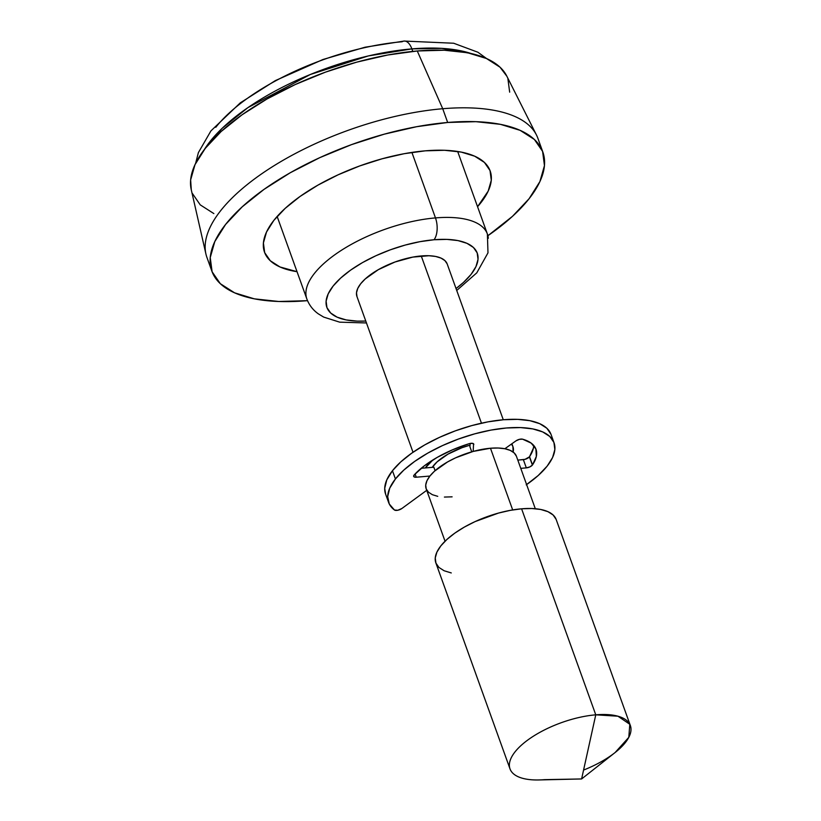 <?xml version="1.0" encoding="UTF-8"?>
<svg xmlns="http://www.w3.org/2000/svg" width="821" height="821" viewBox="0 0 821 821"><rect width="100%" height="100%" fill="white"/><g stroke="black" fill="none" stroke-linecap="round" stroke-linejoin="round"><path stroke-width="1.23" d="M487.931 235.699L512.458 216.354L529.093 198.723L539.9 181.585L544.456 165.606L542.589 151.382L534.379 139.478L520.124 130.344L500.389 124.33L475.923 121.672L447.671 122.473A175.879 71.745 -19.8 0 1 542.825 152.008L537.878 138.277A175.879 71.745 160.2 0 0 442.724 108.731A175.879 71.745 160.2 0 0 272.336 166.786A175.879 71.745 160.2 0 0 206.923 257.425L211.869 271.156A175.879 71.745 -19.8 0 1 277.282 180.517A175.879 71.745 -19.8 0 1 447.671 122.473L442.724 108.731L417.273 50.984A167.884 68.482 160.2 0 0 257.845 104.4A167.884 68.482 160.2 0 0 191.242 189.641L205.917 253.997A175.879 71.745 -19.8 0 1 275.702 164.693A175.879 71.745 -19.8 0 1 442.724 108.731A175.879 71.745 -19.8 0 1 536.462 134.993L506.762 76.045A167.884 68.482 160.2 0 0 417.273 50.984L442.724 108.731L447.671 122.473L416.719 126.691L384.249 134.172L351.511 144.629L319.769 157.663L290.244 172.759L264.064 189.353L242.236 206.81L225.601 224.441L214.794 241.579L210.238 257.558L212.105 271.782L220.315 283.686L234.57 292.82L254.305 298.834L278.771 301.492L307.023 300.691A175.879 71.745 -19.8 0 1 211.869 271.156M425.299 150.828A119.917 48.921 -19.8 0 1 490.168 170.963A119.917 48.921 -19.8 0 1 477.545 206.707L488.177 191.129L491.286 180.23L490.014 170.542L484.411 162.425L474.692 156.195L461.238 152.09L444.561 150.284L425.299 150.828A119.917 48.921 -19.8 0 0 309.127 190.4A119.917 48.921 -19.8 0 0 264.516 252.201A119.917 48.921 -19.8 0 0 297.028 271.689L279.992 266.969L270.283 260.739L264.68 252.622L263.408 242.934L266.517 232.035L273.875 220.346L285.226 208.329L300.106 196.424L317.953 185.115L338.088 174.822L359.731 165.934L382.052 158.802L404.189 153.701L425.299 150.828M277.139 216.457L306.869 299.018A95.934 39.131 -19.8 0 1 342.542 249.574A95.934 39.131 -19.8 0 1 435.479 217.914L411.896 152.408L435.479 217.914A95.934 39.131 160.2 0 0 305.946 294.729M365.776 321.052A79.945 32.614 -19.8 0 1 334.147 284.805A79.945 32.614 -19.8 0 1 434.032 239.753A15.989 7.994 -94.8 0 0 435.479 217.914A15.989 7.994 85.2 0 1 434.032 239.753L419.962 241.672L405.205 245.069L390.324 249.82L375.895 255.742L362.472 262.607L350.577 270.15L340.653 278.083L333.09 286.098L328.184 293.887L326.111 301.153L326.953 307.618L330.689 313.027L337.164 317.183L346.144 319.913L357.258 321.124L365.776 321.052M503.273 419.757L447.199 264.003A47.967 19.571 160.2 0 0 421.245 255.947L481.455 423.184L421.245 255.947A47.967 19.571 160.2 0 0 374.776 271.782A47.967 19.571 160.2 0 0 356.94 296.504L413.014 452.258M425.329 467.939A47.967 19.571 -19.8 0 1 432.944 459.924L425.329 467.939M470.033 445.156A39.972 16.307 160.2 0 0 432.246 467.354L437.131 461.843L448.04 454.105L461.966 447.712L470.033 445.156M535.302 508.733L516.43 456.291A47.967 19.571 160.2 0 0 490.476 448.235L512.684 509.933L490.476 448.235A47.967 19.571 160.2 0 0 444.007 464.07A47.967 19.571 160.2 0 0 426.171 488.793L445.044 541.224M581.607 778.955L615.134 752.508L628.804 737.34L629.81 724.296L617.946 716.21L595.769 714.824A63.956 26.087 -19.8 0 1 630.364 725.569L556.197 519.549A63.956 26.087 160.2 0 0 521.592 508.804A63.956 26.087 160.2 0 0 459.637 529.914A63.956 26.087 160.2 0 0 435.848 562.878L510.015 768.897A63.956 26.087 -19.8 0 1 533.804 735.934A63.956 26.087 -19.8 0 1 595.769 714.824L521.592 508.804L595.769 714.824A63.956 26.087 160.2 0 0 516.44 750.189A63.956 26.087 160.2 0 0 538.925 779.95L581.607 778.955L595.769 714.824L581.607 778.955L544.621 779.642A63.956 26.087 -19.8 0 1 510.015 768.897M204.306 149.586L222.132 128.333L247.921 107.623L310.348 74.485L368.27 55.951L411.865 48.891A15.989 7.994 -94.8 0 0 404.209 41.05A15.989 7.994 85.2 0 1 411.865 48.891A159.89 65.228 160.2 0 0 204.306 149.586M412.778 51.395L411.865 48.891L412.778 51.395M215.779 127.317A147.585 60.21 -19.8 0 1 402.136 41.758A15.989 7.994 85.2 0 1 404.209 41.05M191.293 189.897L190.636 179.932L194.988 164.672L205.301 148.314L221.177 131.483L242.01 114.827L267.01 98.982L295.191 84.573L325.485 72.135L356.735 62.15L387.728 55.007L417.273 50.984L444.243 50.225L467.601 52.76L486.443 58.496L500.04 67.219L506.855 76.23M507.881 78.58L509.667 92.157M213.86 213.583L200.252 204.87L192.412 193.499M471.151 53.519A159.89 65.228 160.2 0 0 411.865 48.891L441.626 48.357L471.151 53.519M630.364 725.569A63.956 26.087 -19.8 0 1 583.577 770.067M451.273 572.945L444.099 570.749L438.917 567.434L435.93 563.103L435.253 557.931L436.905 552.123L440.836 545.883L446.891 539.479L454.824 533.127L464.347 527.092L475.082 521.602L498.532 513.063L510.334 510.344L521.592 508.804L531.864 508.517L540.762 509.482L547.935 511.668L553.118 514.993L556.104 519.324M452.114 496.838L444.407 497.064M437.737 496.336L432.359 494.694L428.47 492.2L426.232 488.957L425.719 485.078L426.961 480.716L429.906 476.047L434.442 471.233L447.537 461.956L455.593 457.831L473.173 451.427L490.476 448.235L498.183 448.02L504.853 448.748L510.231 450.38L514.12 452.874L516.358 456.127M513.135 452.053L512.899 446.511L511.442 444.079A47.967 19.571 -19.8 0 1 512.961 446.675A47.967 19.571 -19.8 0 1 513.125 452.053M456.035 288.551L463.485 282.424L471.049 274.409L475.954 266.62L478.027 259.354L477.175 252.889L473.45 247.48L466.964 243.334L457.995 240.594L446.881 239.383L434.032 239.753A79.945 32.614 -19.8 0 1 456.035 288.551M357.002 296.668L356.499 292.799L357.74 288.438L360.686 283.758L365.222 278.955L378.317 269.668L395.024 261.991L412.809 257.106L428.952 255.731L435.623 256.46L441.01 258.102L444.9 260.596L447.137 263.839M488.3 238.316A95.934 39.131 160.2 0 0 435.479 217.914A95.934 39.131 -19.8 0 1 487.387 234.026L487.982 252.858L476.785 272.849L456.722 290.47M542.825 152.008A175.879 71.745 -19.8 0 1 487.89 235.719M554.031 442.755L551.065 434.514A87.939 35.878 160.2 0 0 480.336 423.441A87.939 35.878 160.2 0 0 392.459 470.731L395.424 478.971A87.939 35.878 -19.8 0 1 483.302 431.682A87.939 35.878 -19.8 0 1 554.031 442.755A87.939 35.878 -19.8 0 1 547.166 466.112A87.939 35.878 -19.8 0 1 526.61 484.585M533.373 448.194L529.545 456.671A4.793 1.96 160.2 0 1 529.412 456.856L525.081 459.319L517.805 460.109L523.357 459.637A4.793 1.96 160.2 0 0 529.412 456.856A4.793 1.96 160.2 0 0 529.545 456.671L532.511 464.912A4.793 1.96 -19.8 0 1 532.377 465.097L529.412 456.856L532.377 465.097A4.793 1.96 -19.8 0 1 526.323 467.878L520.771 468.35L526.323 467.878L523.357 459.637L526.323 467.878L529.812 466.923L532.377 465.097A4.793 1.96 160.2 0 0 532.511 464.912L529.545 456.671A68.748 28.047 160.2 0 0 533.701 445.413M522.577 439.184A68.748 28.047 -19.8 0 1 535.98 449.251A68.748 28.047 -19.8 0 1 532.511 464.912L536.339 456.435L535.887 449.005L531.208 443.124L522.577 439.184L519.365 439.348L515.916 440.898A4.793 1.96 -19.8 0 1 522.577 439.184M504.853 448.748L515.916 440.898L504.853 448.748M469.899 446.706L471.747 451.837L469.899 446.706L470.187 443.432L469.899 446.706M473.553 443.781L473.173 451.427L473.553 443.781M469.089 443.709A4.793 1.96 -19.8 0 1 473.758 444.099A4.793 1.96 -19.8 0 1 473.799 444.469L472.475 443.319L469.089 443.709L452.556 449.795L437.244 457.369L424.18 465.938L414.205 474.938A68.748 28.047 -19.8 0 1 469.089 443.709M416.268 477.206A4.793 1.96 -19.8 0 1 413.671 476.396A4.793 1.96 -19.8 0 1 414.205 474.938L413.846 476.683L414.779 477.134L416.268 477.206L415.108 473.974L416.268 477.206L429.906 476.047L416.268 477.206M421.214 468.288L433.837 467.221L435.079 470.669L433.837 467.221L421.214 468.288M526.22 484.852L538.166 475.544L547.166 466.112L552.574 457.543L554.852 449.549L553.918 442.437L549.813 436.485L542.681 431.918L532.819 428.911L520.586 427.587L506.454 427.987L490.979 430.091L474.743 433.837L458.375 439.061L442.509 445.577L427.741 453.13L414.656 461.433L403.737 470.156L395.424 478.971L389.759 488.126L387.676 496.592L389.277 504.002L394.49 510.026L397.785 510.262L401.849 508.517L426.725 490.332L401.849 508.517A4.793 1.96 -19.8 0 1 394.49 510.026A87.939 35.878 -19.8 0 1 388.559 502.329A87.939 35.878 -19.8 0 1 395.424 478.971L392.459 470.731A87.939 35.878 160.2 0 0 385.593 494.088L388.559 502.329M385.634 494.211L384.71 488.351L386.794 479.885L392.459 470.731L400.771 461.915L411.69 453.192L424.775 444.89L439.543 437.336L455.409 430.82L471.777 425.596L488.013 421.85L503.489 419.747L517.62 419.346L529.853 420.67L539.715 423.677L546.848 428.244L550.953 434.196M306.869 299.018C309.209 305.186 313.068 310.153 318.445 313.93L323.69 317.091L339.678 322.16L366.505 322.961M195.614 163.358L198.395 152.603L210.925 130.898L240.307 102.841L275.271 80.643L323.022 59.481L365.037 47.218L404.127 41.06L453.674 43.236L477.904 52.236L486.637 58.589M511.904 443.74L512.961 446.665M457.666 151.475L487.387 234.026"/></g></svg>
